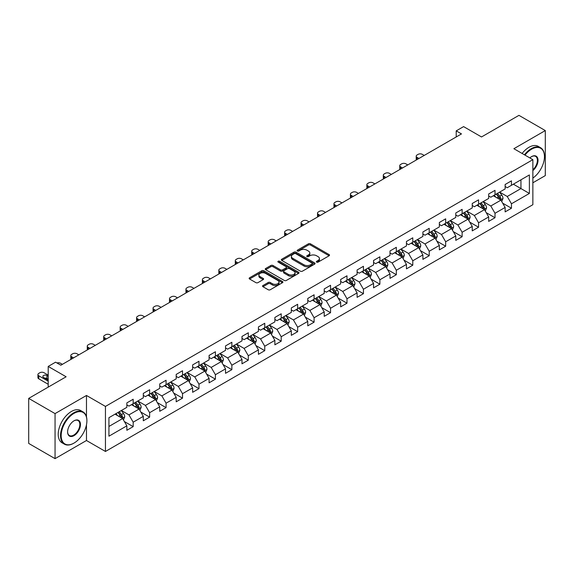 <?xml version="1.0" encoding="UTF-8"?>
<svg xmlns="http://www.w3.org/2000/svg" width="574" height="574" viewBox="0 0 574 574"><rect width="100%" height="100%" fill="white"/><g stroke="black" fill="none" stroke-linecap="round" stroke-linejoin="round"><path stroke-width="0.86" d="M316.654 262.124A1.026 0.588 0 0 0 318.104 262.124L329.096 255.774A1.464 0.847 0 0 0 329.526 255.179A1.464 0.847 0 0 0 329.096 254.576L310.469 243.828A1.464 0.847 0 0 0 308.403 243.828L297.404 250.171A1.026 0.588 0 0 0 297.11 250.594A1.026 0.588 0 0 0 297.404 251.01A1.026 0.588 0 0 0 298.853 251.01L300.281 250.185A4.685 2.705 0 0 1 306.903 250.185L308.453 251.082A4.685 2.705 0 0 1 309.824 252.998A4.685 2.705 0 0 1 308.453 254.906L307.033 255.731A1.026 0.588 0 0 0 306.731 256.148A1.026 0.588 0 0 0 307.033 256.564A1.026 0.588 0 0 0 308.482 256.564L309.903 255.746A4.685 2.705 0 0 1 316.525 255.746L318.075 256.643A4.685 2.705 0 0 1 319.453 258.551A4.685 2.705 0 0 1 318.075 260.467L316.654 261.285A1.026 0.588 0 0 0 316.353 261.701A1.026 0.588 0 0 0 316.654 262.124L316.654 261.285M262.971 285.529A1.464 0.847 0 0 0 262.54 286.125A1.464 0.847 0 0 0 262.971 286.72L268.202 289.741A1.464 0.847 0 0 0 270.268 289.741L282.48 282.688A1.464 0.847 0 0 0 282.91 282.092A1.464 0.847 0 0 0 282.48 281.497L263.853 270.741A1.464 0.847 0 0 0 261.78 270.741L249.568 277.787A1.464 0.847 0 0 0 249.145 278.39A1.464 0.847 0 0 0 249.568 278.986L255.882 282.63A1.464 0.847 0 0 0 257.956 282.63L263.179 279.61A1.464 0.847 0 0 0 263.609 279.014A1.464 0.847 0 0 0 263.179 278.419L260.051 276.611A3.918 2.26 0 0 1 258.903 275.011A3.918 2.26 0 0 1 261.321 272.923A3.918 2.26 0 0 1 265.583 273.418L277.845 280.492A3.918 2.26 0 0 1 278.993 282.092A3.918 2.26 0 0 1 276.575 284.18A3.918 2.26 0 0 1 272.313 283.692L270.268 282.508A1.464 0.847 0 0 0 268.202 282.508L262.971 285.529L262.971 286.72M532.859 182.79L545.3 175.608L545.3 130.571L518.946 115.352L481.514 136.956L463.591 126.61L456.215 130.872L461.482 133.914L60.858 365.215L55.585 362.172L48.202 366.434L48.202 387.127M86.473 416.846L86.473 395.464L55.054 413.603L28.7 398.392L66.125 376.781L48.202 366.434M86.473 395.464L105.451 406.421L532.859 159.665L532.859 204.703L105.451 451.465L105.451 406.421M545.3 130.571L513.881 148.709L532.859 159.665M300.381 271.158A1.464 0.847 0 0 0 302.455 271.158L314.66 264.112A1.464 0.847 0 0 0 315.09 263.509A1.464 0.847 0 0 0 314.66 262.914L296.033 252.158A1.464 0.847 0 0 0 293.967 252.158L281.755 259.211A1.464 0.847 0 0 0 281.325 259.807A1.464 0.847 0 0 0 281.755 260.402L300.381 271.158M278.591 262.347A1.026 0.588 0 0 1 279.631 262.49L279.631 261.27L298.573 272.205A1.464 0.847 0 0 1 298.997 272.801A1.464 0.847 0 0 1 298.573 273.396L286.361 280.449A1.464 0.847 0 0 1 284.288 280.449L265.662 269.694L265.662 268.503A1.464 0.847 0 0 0 265.231 269.098A1.464 0.847 0 0 0 265.662 269.694M265.662 268.503L270.892 265.482A1.464 0.847 0 0 1 272.959 265.482L280.514 269.845A1.464 0.847 0 0 0 282.58 269.845L286.053 267.843A1.464 0.847 0 0 0 286.476 267.247A1.464 0.847 0 0 0 286.053 266.645L278.182 262.11A1.026 0.588 0 0 1 277.888 261.687A1.026 0.588 0 0 1 278.519 261.141A1.026 0.588 0 0 1 279.631 261.27M55.054 413.603L55.054 458.648L28.7 443.429L28.7 398.392M124.379 421.553L133.182 426.633L133.182 422.191L143.299 416.344L143.299 420.792L149.627 417.14L149.627 412.692L159.744 406.851L159.744 411.293L166.073 407.64L166.073 403.199L176.196 397.351L176.196 401.8L182.518 398.148L182.518 393.699L192.642 387.859L192.642 392.3L198.97 388.648L198.97 384.207L209.087 378.366L209.087 382.808L215.415 379.156L215.415 374.714L225.532 368.867L225.532 373.315L231.86 369.663L231.86 365.215L241.984 359.374L241.984 363.816L248.305 360.163L248.305 355.722L258.429 349.875L258.429 354.323L264.757 350.671L264.757 346.222L274.874 340.382L274.874 344.823L281.203 341.171L281.203 336.73L291.319 330.889L291.319 335.331L297.648 331.679L297.648 327.237L307.772 321.39L307.772 325.831L314.093 322.179L314.093 317.738L324.217 311.897L324.217 316.339L330.545 312.687L330.545 308.245L340.662 302.398L340.662 306.846L346.99 303.194L346.99 298.745L357.107 292.905L357.107 297.346L363.435 293.694L363.435 289.253L373.559 283.405L373.559 287.854L379.88 284.202L379.88 279.753L390.004 273.913L390.004 278.354L396.333 274.702L396.333 270.261L406.449 264.42L406.449 268.862L412.778 265.21L412.778 260.768L422.894 254.921L422.894 259.369L429.223 255.717L429.223 251.268L439.347 245.428L439.347 249.869L445.668 246.217L445.668 241.776L455.792 235.928L455.792 240.377L462.12 236.725L462.12 232.276L472.237 226.436L472.237 230.877L478.565 227.225L478.565 222.784L488.682 216.943L488.682 221.385L495.01 217.733L495.01 213.291L505.134 207.444L505.134 211.885L511.456 208.233L511.456 203.792L529.379 193.445L529.379 174.941L520.948 179.813L520.948 188.573L529.379 193.445M133.182 426.633L126.854 430.285L126.854 425.843L108.931 436.19L108.931 417.685L126.854 407.339L126.854 402.891L133.182 399.239L133.182 403.687L143.299 397.839L143.299 393.398L149.627 389.746L149.627 394.187L159.744 388.347L159.744 383.906L166.073 380.253L166.073 384.695L176.196 378.847L176.196 374.406L182.518 370.754L182.518 375.195L192.642 369.355L192.642 364.913L198.97 361.261L198.97 365.703L209.087 359.862L209.087 355.414L215.415 351.762L215.415 356.21L225.532 350.362L225.532 345.921L231.86 342.269L231.86 346.71L241.984 340.87L241.984 336.429L248.305 332.776L248.305 337.218L258.429 331.37L258.429 326.929L264.757 323.277L264.757 327.718L274.874 321.878L274.874 317.436L281.203 313.784L281.203 318.226L291.319 312.385L291.319 307.937L297.648 304.285L297.648 308.733L307.772 302.885L307.772 298.444L314.093 294.792L314.093 299.233L324.217 293.393L324.217 288.944L330.545 285.292L330.545 289.741L340.662 283.893L340.662 279.452L346.99 275.8L346.99 280.241L357.107 274.401L357.107 269.959L363.435 266.307L363.435 270.749L373.559 264.901L373.559 260.46L379.88 256.808L379.88 261.249L390.004 255.408L390.004 250.967L396.333 247.315L396.333 251.756L406.449 245.916L406.449 241.467L412.778 237.815L412.778 242.264L422.894 236.416L422.894 231.975L429.223 228.323L429.223 232.764L439.347 226.924L439.347 222.482L445.668 218.83L445.668 223.272L455.792 217.424L455.792 212.983L462.12 209.331L462.12 213.772L472.237 207.932L472.237 203.49L478.565 199.838L478.565 204.279L488.682 198.439L488.682 193.99L495.01 190.338L495.01 194.787L505.134 188.939L505.134 184.498L511.456 180.846L511.456 185.287L529.379 174.941M131.496 404.656L139.08 409.04L128.963 414.887L121.372 410.503M126.854 404.9L128.963 406.119L133.182 403.687M128.963 414.887L133.182 422.191M139.08 409.04L143.299 416.344M147.941 395.163L155.532 399.547L145.409 405.387L137.817 401.004M143.299 395.407L145.409 396.627L149.627 394.187M145.409 405.387L149.627 412.692M155.532 399.547L159.744 406.851M164.386 385.671L171.978 390.047L161.854 395.895L154.263 391.511M159.744 385.915L161.854 387.127L166.073 384.695M161.854 395.895L166.073 403.199M171.978 390.047L176.196 397.351M180.832 376.171L188.423 380.555L178.306 386.395L170.715 382.019M176.196 376.415L178.306 377.635L182.518 375.195M178.306 386.395L182.518 393.699M188.423 380.555L192.642 387.859M197.277 366.678L204.868 371.062L194.751 376.903L187.16 372.519M192.642 366.922L194.751 368.135L198.97 365.703M194.751 376.903L198.97 384.207M204.868 371.062L209.087 378.366M213.729 357.179L221.32 361.563L211.196 367.41L203.605 363.026M209.087 357.423L211.196 358.642L215.415 356.21M211.196 367.41L215.415 374.714M221.32 361.563L225.532 368.867M230.174 347.686L237.765 352.07L227.641 357.911L220.05 353.527M225.532 347.93L227.641 349.15L231.86 346.71M227.641 357.911L231.86 365.215M237.765 352.07L241.984 359.374M246.619 338.194L254.21 342.57L244.094 348.418L236.502 344.034M241.984 338.43L244.094 339.65L248.305 337.218M244.094 348.418L248.305 355.722M254.21 342.57L258.429 349.875M263.064 328.694L270.655 333.078L260.539 338.918L252.947 334.542M258.429 328.938L260.539 330.158L264.757 327.718M260.539 338.918L264.757 346.222M270.655 333.078L274.874 340.382M279.516 319.201L287.108 323.585L276.984 329.426L269.393 325.042M274.874 319.445L276.984 320.658L281.203 318.226M276.984 329.426L281.203 336.73M287.108 323.585L291.319 330.889M295.962 309.702L303.553 314.086L293.429 319.933L285.838 315.549M291.319 309.946L293.429 311.165L297.648 308.733M293.429 319.933L297.648 327.237M303.553 314.086L307.772 321.39M312.407 300.209L319.998 304.593L309.881 310.434L302.29 306.05M307.772 300.453L309.881 301.666L314.093 299.233M309.881 310.434L314.093 317.738M319.998 304.593L324.217 311.897M328.852 290.709L336.443 295.093L326.326 300.941L318.735 296.557M324.217 290.953L326.326 292.173L330.545 289.741M326.326 300.941L330.545 308.245M336.443 295.093L340.662 302.398M345.304 281.217L352.895 285.601L342.771 291.441L335.18 287.057M340.662 281.461L342.771 282.681L346.99 280.241M342.771 291.441L346.99 298.745M352.895 285.601L357.107 292.905M361.749 271.724L369.34 276.101L359.216 281.949L351.625 277.565M357.107 271.968L359.216 273.181L363.435 270.749M359.216 281.949L363.435 289.253M369.34 276.101L373.559 283.405M378.194 262.225L385.785 266.609L375.669 272.449L368.077 268.072M373.559 262.469L375.669 263.688L379.88 261.249M375.669 272.449L379.88 279.753M385.785 266.609L390.004 273.913M394.639 252.732L402.231 257.116L392.114 262.957L384.523 258.573M390.004 252.976L392.114 254.189L396.333 251.756M392.114 262.957L396.333 270.261M402.231 257.116L406.449 264.42M411.092 243.233L418.683 247.616L408.559 253.464L400.968 249.08M406.449 243.476L408.559 244.696L412.778 242.264M408.559 253.464L412.778 260.768M418.683 247.616L422.894 254.921M427.537 233.74L435.128 238.124L425.004 243.964L417.413 239.58M422.894 233.984L425.004 235.204L429.223 232.764M425.004 243.964L429.223 251.268M435.128 238.124L439.347 245.428M443.982 224.247L451.573 228.624L441.456 234.472L433.865 230.088M439.347 224.491L441.456 225.704L445.668 223.272M441.456 234.472L445.668 241.776M451.573 228.624L455.792 235.928M460.427 214.748L468.018 219.132L457.901 224.972L450.31 220.595M455.792 214.992L457.901 216.211L462.12 213.772M457.901 224.972L462.12 232.276M468.018 219.132L472.237 226.436M476.879 205.255L484.47 209.639L474.346 215.48L466.755 211.096M472.237 205.499L474.346 206.712L478.565 204.279M474.346 215.48L478.565 222.784M484.47 209.639L488.682 216.943M493.324 195.756L500.915 200.139L490.792 205.987L483.2 201.603M488.682 195.999L490.792 197.219L495.01 194.787M490.792 205.987L495.01 213.291M500.915 200.139L505.134 207.444M513.357 184.189L520.948 188.573L507.244 196.487L499.653 192.103M505.134 186.507L507.244 187.727L511.456 185.287M507.244 196.487L511.456 203.792M55.054 458.648L86.473 440.509L105.451 451.465M456.215 130.872L456.215 136.956M108.931 426.453L122.635 418.539L115.044 414.155M122.635 418.539L126.854 425.843M502.652 203.153L511.456 208.233M486.207 212.653L495.01 217.733M469.762 222.145L478.565 227.225M453.316 231.638L462.12 236.725M436.864 241.137L445.668 246.217M420.419 250.63L429.223 255.717M403.974 260.13L412.778 265.21M387.529 269.622L396.333 274.702M371.077 279.115L379.88 284.202M354.632 288.614L363.435 293.694M338.186 298.107L346.99 303.194M321.741 307.607L330.545 312.687M305.289 317.099L314.093 322.179M288.844 326.599L297.648 331.679M272.399 336.091L281.203 341.171M255.954 345.584L264.757 350.671M239.502 355.084L248.305 360.163M223.056 364.576L231.86 369.663M206.611 374.076L215.415 379.156M190.166 383.568L198.97 388.648M173.714 393.061L182.518 398.148M157.269 402.561L166.073 407.64M140.824 412.053L149.627 417.14M86.473 440.509L86.473 424.803M317.063 262.268L318.075 261.679A4.685 2.705 0 0 0 319.453 259.771L319.453 258.551M309.824 252.998L309.824 254.21A4.685 2.705 0 0 1 308.453 256.126L307.442 256.707M329.096 254.576L329.096 255.774L310.469 245.041A1.464 0.847 0 0 0 308.403 245.041L297.813 251.154M314.66 262.914L314.66 264.112L296.033 253.378A1.464 0.847 0 0 0 293.967 253.378L281.777 260.417L281.755 259.211M312.077 263.932A1.026 0.588 0 0 0 312.378 263.509A1.026 0.588 0 0 0 312.077 263.093L295.725 253.651A1.026 0.588 0 0 0 294.275 253.651L292.776 254.519A4.685 2.705 0 0 0 291.405 256.435A4.685 2.705 0 0 0 292.776 258.343L303.955 264.793A4.685 2.705 0 0 0 310.577 264.793L312.077 263.932L312.077 265.145A1.026 0.588 0 0 0 312.378 264.729L312.378 263.509M291.405 256.435L291.405 257.647A4.685 2.705 0 0 0 292.776 259.563L292.776 258.343M312.077 265.145L310.577 266.013A4.685 2.705 0 0 1 303.955 266.013L292.776 259.563M265.683 269.708L270.892 266.702L270.892 265.482M286.476 267.247L286.476 268.46A1.464 0.847 0 0 1 286.053 269.062L282.58 271.064A1.464 0.847 0 0 1 280.514 271.064L272.959 266.702A1.464 0.847 0 0 0 270.892 266.702M279.631 262.49L298.552 273.411M288.349 274.372A3.918 2.26 0 0 0 292.618 274.86A3.918 2.26 0 0 0 295.036 272.772A3.918 2.26 0 0 0 293.888 271.172L289.569 268.682A1.464 0.847 0 0 0 287.495 268.682L284.03 270.684A1.464 0.847 0 0 0 283.606 271.28A1.464 0.847 0 0 0 284.03 271.875L288.349 274.372L288.349 275.585A3.918 2.26 0 0 0 292.618 276.08A3.918 2.26 0 0 0 295.036 273.992L295.036 272.772M283.606 271.28L283.606 272.492A1.464 0.847 0 0 0 284.03 273.095L284.03 271.875M288.349 275.585L284.03 273.095M278.993 282.092L278.993 283.312A3.918 2.26 0 0 1 276.575 285.4A3.918 2.26 0 0 1 272.313 284.905L270.268 283.728A1.464 0.847 0 0 0 268.202 283.728L262.992 286.735M258.903 275.011L258.903 276.23A3.918 2.26 0 0 0 260.051 277.83L260.051 276.611M263.157 279.624L260.051 277.83M282.458 282.702L263.853 271.961A1.464 0.847 0 0 0 261.78 271.961L249.59 279L249.568 277.787M501.748 201.582L503.003 198.425A3.953 2.282 -120 0 0 501.741 195.06L499.567 192.154M418.941 158.474L417.076 157.398A2.985 1.722 0 0 1 416.207 156.178A2.985 1.722 0 0 1 417.076 154.966L418.13 154.356A2.985 1.722 0 0 1 422.349 154.356L424.215 155.432M495.771 197.169L494.293 195.196M416.451 159.916A2.985 1.722 180 0 1 416.207 159.228L416.207 156.178M500.306 199.788L500.865 198.59A3.953 2.282 -120 0 0 499.739 196.215L497.565 193.309M496.575 193.883L498.985 197.104A2.016 1.162 60 0 1 499.351 197.714L500.865 198.59M496.295 194.041L498.476 196.947A3.953 2.282 60 0 1 499.602 199.322M532.859 178.098A18.189 10.504 120 0 0 544.453 156.616A18.189 10.504 120 0 0 531.596 149.19A18.189 10.504 120 0 0 524.988 155.116M524.442 154.801A18.641 10.763 -60 0 1 531.28 148.644A18.641 10.763 -60 0 1 540.593 147.719A18.641 10.763 -60 0 1 544.453 156.257A18.641 10.763 -60 0 1 544.453 156.437M529.838 157.915A9.098 5.252 -60 0 1 531.596 156.616L531.596 156.616A9.098 5.252 -60 0 1 537.996 159.615A9.098 5.252 -60 0 1 532.859 170.593M522.118 153.466A18.641 10.763 -60 0 1 528.955 147.303A18.641 10.763 -60 0 1 538.276 146.384L540.593 147.719M532.859 169.768A8.646 4.994 120 0 0 537.185 162.284A8.646 4.994 120 0 0 535.599 156.372A8.646 4.994 120 0 0 531.431 156.716M73.716 443.25L74.032 443.071A18.189 10.504 120 0 0 86.896 420.792A18.189 10.504 120 0 0 74.032 413.366A18.189 10.504 120 0 0 61.174 435.644A18.189 10.504 120 0 0 74.032 443.071L73.716 443.25A18.641 10.763 -60 0 1 64.403 444.176A18.641 10.763 -60 0 1 61.54 429.237A18.641 10.763 -60 0 1 73.716 412.814A18.641 10.763 -60 0 1 83.036 411.895A18.641 10.763 -60 0 1 86.896 420.426A18.641 10.763 -60 0 1 86.896 420.606M74.032 435.644A9.098 5.252 -60 0 1 67.603 431.928A9.098 5.252 -60 0 1 74.032 420.792L74.032 420.792A9.098 5.252 -60 0 1 80.468 424.502A9.098 5.252 -60 0 1 74.032 435.644M67.603 431.741A8.646 4.994 120 0 0 69.397 435.523A8.646 4.994 120 0 0 73.716 435.092A8.646 4.994 120 0 0 79.37 427.472A8.646 4.994 120 0 0 78.042 420.541A8.646 4.994 120 0 0 73.874 420.886M64.403 444.176L62.078 442.834A18.641 10.763 -60 0 1 59.222 427.903A18.641 10.763 -60 0 1 71.398 411.479A18.641 10.763 -60 0 1 80.719 410.554L83.036 411.895M485.303 211.081L486.558 207.917A3.953 2.282 -120 0 0 485.295 204.552L483.121 201.653M402.496 167.974L400.63 166.898A2.985 1.722 0 0 1 399.755 165.678A2.985 1.722 0 0 1 400.63 164.458L401.685 163.848A2.985 1.722 0 0 1 405.904 163.848L407.77 164.925M479.326 206.669L477.848 204.696M400.006 169.409A2.985 1.722 180 0 1 399.755 168.72L399.755 165.678M483.853 209.28L484.42 208.089A3.953 2.282 -120 0 0 483.294 205.714L481.112 202.809M480.122 203.375L482.54 206.604A2.016 1.162 60 0 1 482.906 207.214L484.42 208.089M479.85 203.54L482.024 206.439A3.953 2.282 60 0 1 483.157 208.821M468.85 220.574L470.106 217.417A3.953 2.282 -120 0 0 468.85 214.052L466.669 211.146M386.051 177.466L384.185 176.39A2.985 1.722 0 0 1 383.31 175.17A2.985 1.722 0 0 1 384.185 173.958L385.24 173.348A2.985 1.722 0 0 1 389.459 173.348L391.325 174.424M462.881 216.161L461.403 214.188M383.561 178.901A2.985 1.722 180 0 1 383.31 178.213L383.31 175.17M467.408 218.78L467.975 217.582A3.953 2.282 -120 0 0 466.841 215.207L464.667 212.301M463.677 212.875L466.095 216.097A2.016 1.162 60 0 1 466.461 216.707L467.975 217.582M463.405 213.033L465.579 215.939A3.953 2.282 60 0 1 466.712 218.314M452.405 230.066L453.661 226.909A3.953 2.282 -120 0 0 452.398 223.544L450.224 220.638M369.606 186.959L367.74 185.883A2.985 1.722 0 0 1 366.865 184.67A2.985 1.722 0 0 1 367.74 183.45L368.795 182.841A2.985 1.722 0 0 1 373.007 182.841L374.872 183.917M446.429 225.661L444.95 223.688M367.116 188.401A2.985 1.722 180 0 1 366.865 187.712L366.865 184.67M450.963 228.273L451.53 227.082A3.953 2.282 -120 0 0 450.396 224.699L448.222 221.801M447.232 222.368L449.643 225.589A2.016 1.162 60 0 1 450.009 226.206L451.53 227.082M446.959 222.525L449.133 225.431A3.953 2.282 60 0 1 450.26 227.806M435.96 239.566L437.216 236.409A3.953 2.282 -120 0 0 435.953 233.044L433.779 230.138M353.154 196.459L351.288 195.382A2.985 1.722 0 0 1 350.42 194.163A2.985 1.722 0 0 1 351.288 192.943L352.343 192.34A2.985 1.722 0 0 1 356.562 192.34L358.427 193.416M429.983 235.153L428.505 233.18M350.664 197.894A2.985 1.722 180 0 1 350.42 197.205L350.42 194.163M434.518 237.772L435.078 236.574A3.953 2.282 -120 0 0 433.951 234.199L431.777 231.293M430.787 231.867L433.198 235.089A2.016 1.162 60 0 1 433.564 235.699L435.078 236.574M430.507 232.025L432.688 234.931A3.953 2.282 60 0 1 433.815 237.306M419.515 249.059L420.771 245.902A3.953 2.282 -120 0 0 419.508 242.537L417.334 239.631M336.708 205.951L334.843 204.875A2.985 1.722 0 0 1 333.968 203.662A2.985 1.722 0 0 1 334.843 202.443L335.898 201.833A2.985 1.722 0 0 1 340.117 201.833L341.982 202.909M413.538 244.646L412.06 242.673M334.219 207.393A2.985 1.722 180 0 1 333.968 206.705L333.968 203.662M418.066 247.265L418.633 246.067A3.953 2.282 -120 0 0 417.506 243.692L415.325 240.786M414.335 241.36L416.753 244.581A2.016 1.162 60 0 1 417.119 245.191L418.633 246.067M414.062 241.518L416.236 244.424A3.953 2.282 60 0 1 417.37 246.798M403.063 258.558L404.318 255.394A3.953 2.282 -120 0 0 403.063 252.029L400.882 249.13M320.263 215.451L318.398 214.375A2.985 1.722 0 0 1 317.522 213.155A2.985 1.722 0 0 1 318.398 211.935L319.453 211.325A2.985 1.722 0 0 1 323.671 211.325L325.537 212.409M397.093 254.146L395.615 252.173M317.774 216.886A2.985 1.722 180 0 1 317.522 216.197L317.522 213.155M401.621 256.757L402.187 255.566A3.953 2.282 -120 0 0 401.054 253.191L398.88 250.286M397.89 250.852L400.308 254.081A2.016 1.162 60 0 1 400.674 254.691L402.187 255.566M397.617 251.017L399.791 253.916A3.953 2.282 60 0 1 400.925 256.298M386.618 268.051L387.873 264.894A3.953 2.282 -120 0 0 386.611 261.529L384.436 258.623M303.818 224.943L301.953 223.867A2.985 1.722 0 0 1 301.077 222.647A2.985 1.722 0 0 1 301.953 221.435L303.007 220.825A2.985 1.722 0 0 1 307.219 220.825L309.085 221.901M380.641 263.638L379.163 261.665M301.328 226.378A2.985 1.722 180 0 1 301.077 225.697L301.077 222.647M385.176 266.257L385.742 265.059A3.953 2.282 -120 0 0 384.609 262.684L382.435 259.778M381.445 260.352L383.855 263.574A2.016 1.162 60 0 1 384.221 264.183L385.742 265.059M381.172 260.51L383.346 263.416A3.953 2.282 60 0 1 384.472 265.791M370.173 277.551L371.428 274.386A3.953 2.282 -120 0 0 370.165 271.021L367.991 268.115M287.366 234.443L285.5 233.36A2.985 1.722 0 0 1 284.632 232.147A2.985 1.722 0 0 1 285.5 230.927L286.555 230.317A2.985 1.722 0 0 1 290.774 230.317L292.64 231.394M364.196 273.138L362.718 271.165M284.876 235.878A2.985 1.722 180 0 1 284.632 235.189L284.632 232.147M368.73 275.75L369.297 274.559A3.953 2.282 -120 0 0 368.164 272.176L365.99 269.278M364.999 269.845L367.41 273.066A2.016 1.162 60 0 1 367.776 273.683L369.297 274.559M364.72 270.002L366.901 272.908A3.953 2.282 60 0 1 368.027 275.283M353.728 287.043L354.983 283.886A3.953 2.282 -120 0 0 353.72 280.521L351.546 277.615M270.921 243.936L269.055 242.859A2.985 1.722 0 0 1 268.18 241.64A2.985 1.722 0 0 1 269.055 240.42L270.11 239.817A2.985 1.722 0 0 1 274.329 239.817L276.194 240.893M347.751 282.63L346.273 280.657M268.431 245.371A2.985 1.722 180 0 1 268.18 244.682L268.18 241.64M352.278 285.249L352.845 284.051A3.953 2.282 -120 0 0 351.719 281.676L349.537 278.77M348.547 279.344L350.965 282.566A2.016 1.162 60 0 1 351.331 283.176L352.845 284.051M348.274 279.502L350.449 282.408A3.953 2.282 60 0 1 351.582 284.783M337.282 296.536L338.531 293.379A3.953 2.282 -120 0 0 337.275 290.014L335.094 287.108M254.476 253.428L252.61 252.352A2.985 1.722 0 0 1 251.735 251.139A2.985 1.722 0 0 1 252.61 249.92L253.665 249.31A2.985 1.722 0 0 1 257.884 249.31L259.749 250.386M331.306 292.123L329.828 290.15M251.986 254.87A2.985 1.722 180 0 1 251.735 254.182L251.735 251.139M335.833 294.742L336.4 293.551A3.953 2.282 -120 0 0 335.266 291.169L333.092 288.263M332.102 288.837L334.52 292.058A2.016 1.162 60 0 1 334.886 292.668L336.4 293.551M331.829 288.995L334.003 291.901A3.953 2.282 60 0 1 335.137 294.275M320.83 306.035L322.086 302.871A3.953 2.282 -120 0 0 320.823 299.513L318.649 296.607M238.031 262.928L236.165 261.852A2.985 1.722 0 0 1 235.29 260.632A2.985 1.722 0 0 1 236.165 259.412L237.22 258.802A2.985 1.722 0 0 1 241.432 258.802L243.297 259.886M314.853 301.623L313.375 299.65M235.541 264.363A2.985 1.722 180 0 1 235.29 263.674L235.29 260.632M319.388 304.242L319.955 303.043A3.953 2.282 -120 0 0 318.821 300.668L316.647 297.762M315.657 298.337L318.068 301.558A2.016 1.162 60 0 1 318.434 302.168L319.955 303.043M315.384 298.494L317.558 301.4A3.953 2.282 60 0 1 318.685 303.775M304.385 315.528L305.641 312.371A3.953 2.282 -120 0 0 304.378 309.006L302.204 306.1M221.578 272.42L219.713 271.344A2.985 1.722 0 0 1 218.845 270.124A2.985 1.722 0 0 1 219.713 268.912L220.768 268.302A2.985 1.722 0 0 1 224.986 268.302L226.852 269.378M298.408 311.115L296.93 309.142M219.089 273.863A2.985 1.722 180 0 1 218.845 273.174L218.845 270.124M302.943 313.734L303.51 312.536A3.953 2.282 -120 0 0 302.376 310.161L300.202 307.255M299.212 307.829L301.623 311.051A2.016 1.162 60 0 1 301.989 311.66L303.51 312.536M298.932 307.987L301.113 310.893A3.953 2.282 60 0 1 302.24 313.268M287.94 325.028L289.196 321.863A3.953 2.282 -120 0 0 287.933 318.498L285.759 315.6M205.133 281.92L203.268 280.837A2.985 1.722 0 0 1 202.392 279.624A2.985 1.722 0 0 1 203.268 278.404L204.322 277.794A2.985 1.722 0 0 1 208.541 277.794L210.407 278.871M281.963 320.615L280.485 318.642M202.644 283.355A2.985 1.722 180 0 1 202.392 282.666L202.392 279.624M286.491 323.227L287.057 322.036A3.953 2.282 -120 0 0 285.931 319.661L283.75 316.755M282.76 317.322L285.178 320.543A2.016 1.162 60 0 1 285.543 321.16L287.057 322.036M282.487 317.487L284.661 320.385A3.953 2.282 60 0 1 285.795 322.767M271.495 334.52L272.743 331.363A3.953 2.282 -120 0 0 271.488 327.998L269.306 325.092M188.688 291.413L186.823 290.336A2.985 1.722 0 0 1 185.947 289.117A2.985 1.722 0 0 1 186.823 287.904L187.877 287.294A2.985 1.722 0 0 1 192.096 287.294L193.962 288.37M265.518 330.107L264.04 328.134M186.198 292.848A2.985 1.722 180 0 1 185.947 292.159L185.947 289.117M270.045 332.726L270.612 331.528A3.953 2.282 -120 0 0 269.479 329.153L267.305 326.247M266.314 326.821L268.732 330.043A2.016 1.162 60 0 1 269.098 330.653L270.612 331.528M266.042 326.979L268.216 329.885A3.953 2.282 60 0 1 269.349 332.26M255.043 344.013L256.298 340.856A3.953 2.282 -120 0 0 255.035 337.49L252.861 334.585M172.243 300.905L170.378 299.829A2.985 1.722 0 0 1 169.502 298.616A2.985 1.722 0 0 1 170.378 297.397L171.432 296.787A2.985 1.722 0 0 1 175.644 296.787L177.51 297.863M249.066 339.607L247.588 337.634M169.753 302.347A2.985 1.722 180 0 1 169.502 301.659L169.502 298.616M253.6 342.219L254.167 341.028A3.953 2.282 -120 0 0 253.034 338.646L250.86 335.747M249.869 336.314L252.28 339.535A2.016 1.162 60 0 1 252.646 340.152L254.167 341.028M249.597 336.472L251.771 339.377A3.953 2.282 60 0 1 252.897 341.752M238.597 353.512L239.853 350.355A3.953 2.282 -120 0 0 238.59 346.99L236.416 344.084M155.791 310.405L153.925 309.329A2.985 1.722 0 0 1 153.057 308.109A2.985 1.722 0 0 1 153.925 306.889L154.98 306.286A2.985 1.722 0 0 1 159.199 306.286L161.064 307.363M232.621 349.1L231.143 347.127M153.301 311.84A2.985 1.722 180 0 1 153.057 311.151L153.057 308.109M237.155 351.719L237.722 350.52A3.953 2.282 -120 0 0 236.588 348.145L234.414 345.239M233.424 345.813L235.835 349.035A2.016 1.162 60 0 1 236.201 349.645L237.722 350.52M233.144 345.971L235.326 348.877A3.953 2.282 60 0 1 236.452 351.252M222.152 363.005L223.408 359.848A3.953 2.282 -120 0 0 222.145 356.483L219.971 353.577M139.346 319.897L137.48 318.821A2.985 1.722 0 0 1 136.605 317.601A2.985 1.722 0 0 1 137.48 316.389L138.535 315.779A2.985 1.722 0 0 1 142.754 315.779L144.619 316.855M216.176 358.592L214.698 356.619M136.856 321.34A2.985 1.722 180 0 1 136.605 320.651L136.605 317.601M220.703 361.211L221.27 360.013A3.953 2.282 -120 0 0 220.143 357.638L217.962 354.732M216.972 355.306L219.39 358.528A2.016 1.162 60 0 1 219.756 359.137L221.27 360.013M216.699 355.464L218.873 358.37A3.953 2.282 60 0 1 220.007 360.745M205.707 372.504L206.956 369.34A3.953 2.282 -120 0 0 205.7 365.975L203.519 363.077M122.901 329.397L121.035 328.321A2.985 1.722 0 0 1 120.16 327.101A2.985 1.722 0 0 1 121.035 325.881L122.09 325.271A2.985 1.722 0 0 1 126.309 325.271L128.174 326.355M199.73 368.092L198.252 366.119M120.411 330.832A2.985 1.722 180 0 1 120.16 330.143L120.16 327.101M204.258 370.704L204.825 369.512A3.953 2.282 -120 0 0 203.691 367.138L201.517 364.232M200.527 364.799L202.945 368.027A2.016 1.162 60 0 1 203.311 368.637L204.825 369.512M200.254 364.964L202.428 367.862A3.953 2.282 60 0 1 203.562 370.244M189.255 381.997L190.511 378.84A3.953 2.282 -120 0 0 189.248 375.475L187.074 372.569M106.455 338.89L104.59 337.813A2.985 1.722 0 0 1 103.715 336.594A2.985 1.722 0 0 1 104.59 335.381L105.645 334.771A2.985 1.722 0 0 1 109.856 334.771L111.722 335.847M183.278 377.584L181.8 375.611M103.966 340.325A2.985 1.722 180 0 1 103.715 339.643L103.715 336.594M187.813 380.203L188.38 379.005A3.953 2.282 -120 0 0 187.246 376.63L185.072 373.724M184.082 374.298L186.493 377.52A2.016 1.162 60 0 1 186.859 378.13L188.38 379.005M183.809 374.456L185.983 377.362A3.953 2.282 60 0 1 187.11 379.737M172.81 391.497L174.066 388.333A3.953 2.282 -120 0 0 172.803 384.967L170.629 382.062M90.003 348.389L88.138 347.306A2.985 1.722 0 0 1 87.27 346.093A2.985 1.722 0 0 1 88.138 344.874L89.192 344.264A2.985 1.722 0 0 1 93.411 344.264L95.277 345.34M166.833 387.084L165.355 385.111M87.513 349.824A2.985 1.722 180 0 1 87.27 349.136L87.27 346.093M171.368 389.696L171.935 388.505A3.953 2.282 -120 0 0 170.801 386.123L168.627 383.224M167.637 383.791L170.048 387.012A2.016 1.162 60 0 1 170.413 387.629L171.935 388.505M167.357 383.949L169.538 386.854A3.953 2.282 60 0 1 170.665 389.229M156.365 400.989L157.62 397.832A3.953 2.282 -120 0 0 156.358 394.467L154.184 391.561M73.558 357.882L71.693 356.806A2.985 1.722 0 0 1 70.817 355.586A2.985 1.722 0 0 1 71.693 354.366L72.747 353.763A2.985 1.722 0 0 1 76.966 353.763L78.832 354.84M150.388 396.577L148.91 394.603M71.068 359.317A2.985 1.722 180 0 1 70.817 358.628L70.817 355.586M154.923 399.195L155.482 397.997A3.953 2.282 -120 0 0 154.356 395.622L152.175 392.716M151.184 393.29L153.602 396.512A2.016 1.162 60 0 1 153.968 397.122L155.482 397.997M150.912 393.448L153.086 396.354A3.953 2.282 60 0 1 154.219 398.729M139.92 410.482L141.168 407.325A3.953 2.282 -120 0 0 139.912 403.96L137.731 401.054M56.962 362.969A2.985 1.722 0 0 1 60.521 363.256L62.387 364.332M133.943 406.069L132.465 404.096M138.47 408.688L139.037 407.497A3.953 2.282 -120 0 0 137.904 405.115L135.729 402.209M134.739 402.783L137.157 406.005A2.016 1.162 60 0 1 137.523 406.614L139.037 407.497M134.467 402.941L136.641 405.847A3.953 2.282 60 0 1 137.774 408.222M123.467 419.981L124.723 416.817A3.953 2.282 -120 0 0 123.46 413.459L121.286 410.554M48.202 381.222L38.802 375.798A2.985 1.722 0 0 1 37.927 374.578A2.985 1.722 0 0 1 38.802 373.358L39.857 372.748A2.985 1.722 0 0 1 44.069 372.748L48.202 375.138M117.491 415.569L116.013 413.596M48.202 384.271L38.802 378.84A2.985 1.722 180 0 1 37.927 377.62L37.927 374.578M48.202 379.278L46.917 378.531A2.382 1.378 0 0 0 44.786 378.158M122.025 418.188L122.592 416.989A3.953 2.282 -120 0 0 121.458 414.615L119.284 411.709M118.294 412.283L120.705 415.504A2.016 1.162 60 0 1 121.071 416.114L122.592 416.989M118.022 412.441L120.196 415.346A3.953 2.282 60 0 1 121.329 417.721M48.202 376.235L46.917 375.489A2.382 1.378 0 0 0 44.32 375.195A2.382 1.378 0 0 0 42.849 376.465A2.382 1.378 0 0 0 43.545 377.441L48.202 380.131M318.075 261.679L318.075 260.467M307.033 256.564L307.033 255.731M308.453 256.126L308.453 254.906M297.404 251.01L297.404 250.171M308.403 245.041L308.403 243.828M310.469 245.041L310.469 243.828M293.967 253.378L293.967 252.158M296.033 253.378L296.033 252.158M303.955 266.013L303.955 264.793M310.577 266.013L310.577 264.793M272.959 266.702L272.959 265.482M280.514 271.064L280.514 269.845M282.58 271.064L282.58 269.845M286.053 269.062L286.053 267.843M298.573 273.396L298.573 272.205M268.202 283.728L268.202 282.508M270.268 283.728L270.268 282.508M272.313 284.905L272.313 283.692M263.179 279.61L263.179 278.419M261.78 271.961L261.78 270.741M263.853 271.961L263.853 270.741M282.48 282.688L282.48 281.497M417.076 157.398L417.076 159.55M500.528 199.917L502.975 198.504M499.739 196.215L501.741 195.06M496.926 197.836L498.476 196.947M400.63 166.898L400.63 169.05M484.076 209.41L486.53 207.996M483.294 205.714L485.295 204.552M480.481 207.336L482.024 206.439M384.185 176.39L384.185 178.543M467.631 218.909L470.084 217.489M466.841 215.207L468.85 214.052M464.036 216.828L465.579 215.939M367.74 185.883L367.74 188.042M451.186 228.402L453.632 226.988M450.396 224.699L452.398 223.544M447.584 226.328L449.133 225.431M351.288 195.382L351.288 197.535M434.74 237.894L437.187 236.481M433.951 234.199L435.953 233.044M431.139 235.821L432.688 234.931M334.843 204.875L334.843 207.027M418.288 247.394L420.742 245.981M417.506 243.692L419.508 242.537M414.693 245.313L416.236 244.424M318.398 214.375L318.398 216.527M401.843 256.887L404.297 255.473M401.054 253.191L403.063 252.029M398.248 254.813L399.791 253.916M301.953 223.867L301.953 226.02M385.398 266.386L387.845 264.966M384.609 262.684L386.611 261.529M381.796 264.305L383.346 263.416M285.5 233.36L285.5 235.519M368.953 275.879L371.4 274.465M368.164 272.176L370.165 271.021M365.351 273.805L366.901 272.908M269.055 242.859L269.055 245.012M352.501 285.378L354.954 283.958M351.719 281.676L353.72 280.521M348.906 283.298L350.449 282.408M252.61 252.352L252.61 254.504M336.055 294.871L338.509 293.458M335.266 291.169L337.275 290.014M332.461 292.79L334.003 291.901M236.165 261.852L236.165 264.004M319.61 304.363L322.057 302.95M318.821 300.668L320.823 299.513M316.009 302.29L317.558 301.4M219.713 271.344L219.713 273.497M303.165 313.863L305.612 312.45M302.376 310.161L304.378 309.006M299.563 311.782L301.113 310.893M203.268 280.837L203.268 282.996M286.713 323.356L289.167 321.942M285.931 319.661L287.933 318.498M283.118 321.282L284.661 320.385M186.823 290.336L186.823 292.489M270.268 332.855L272.722 331.435M269.479 329.153L271.488 327.998M266.673 330.775L268.216 329.885M170.378 299.829L170.378 301.989M253.823 342.348L256.269 340.934M253.034 338.646L255.035 337.49M250.221 340.274L251.771 339.377M153.925 309.329L153.925 311.481M237.378 351.84L239.824 350.427M236.588 348.145L238.59 346.99M233.776 349.767L235.326 348.877M137.48 318.821L137.48 320.974M220.925 361.34L223.379 359.927M220.143 357.638L222.145 356.483M217.331 359.259L218.873 358.37M121.035 328.321L121.035 330.473M204.48 370.833L206.934 369.419M203.691 367.138L205.7 365.975M200.886 368.759L202.428 367.862M104.59 337.813L104.59 339.966M188.035 380.332L190.482 378.912M187.246 376.63L189.248 375.475M184.433 378.252L185.983 377.362M88.138 347.306L88.138 349.466M171.59 389.825L174.037 388.411M170.801 386.123L172.803 384.967M167.988 387.751L169.538 386.854M71.693 356.806L71.693 358.958M155.138 399.317L157.592 397.904M154.356 395.622L156.358 394.467M151.543 397.244L153.086 396.354M138.693 408.817L141.147 407.404M137.904 405.115L139.912 403.96M135.098 406.736L136.641 405.847M38.802 375.798L38.802 378.84M122.248 418.31L124.702 416.896M121.458 414.615L123.46 413.459M118.653 416.236L120.196 415.346M46.917 378.531L46.917 375.489M544.453 156.616L544.453 156.257M86.896 420.792L86.896 420.426"/></g></svg>
